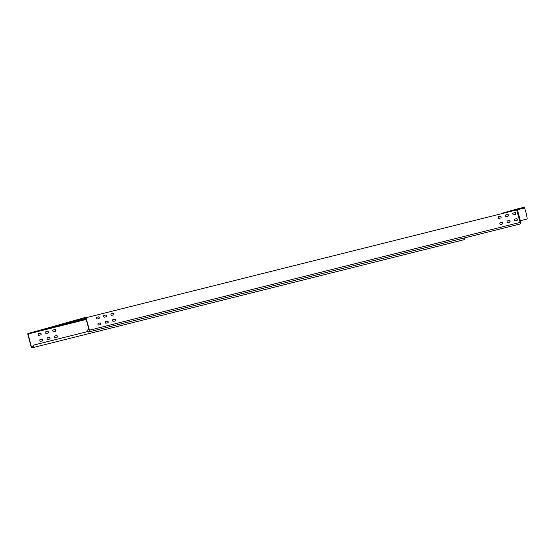 <?xml version="1.0" encoding="UTF-8"?>
<svg xmlns="http://www.w3.org/2000/svg" width="555" height="555" viewBox="0 0 555 555"><rect width="100%" height="100%" fill="white"/><g stroke="black" fill="none" stroke-linecap="round" stroke-linejoin="round"><path stroke-width="0.83" d="M527.25 218.948L520.34 220.682L527.25 218.948L526.501 214.459A87.593 51.844 74.3 0 0 525.668 211.517L525.523 211.011A87.593 51.844 -105.7 0 1 524.697 208.063L524.655 207.924A0.805 0.652 75.9 0 0 523.837 207.313L503.718 212.738M516.566 209.138A0.805 0.652 -104.1 0 0 516.552 209.138L516.428 209.256A0.728 0.583 75.9 0 1 517.177 209.797L517.385 209.741A0.805 0.652 -104.1 0 0 516.566 209.138L523.823 207.32A0.805 0.652 75.9 0 1 523.837 207.313M464.5 237.908A1.498 1.207 75.9 0 1 463.702 239.795M89.091 329.67L87.163 330.156A1.318 1.068 75.9 0 0 88.543 331.821A1.318 1.068 75.9 0 1 88.543 331.821A1.318 1.068 75.9 0 0 89.251 330.253L85.623 317.571L28.021 333.721L31.26 346.514A1.318 1.068 75.9 0 0 32.634 347.506A1.318 1.068 75.9 0 0 33.002 345.342L33.099 345.224A1.498 1.207 -104.1 0 1 32.655 347.687L463.73 239.788M38.947 335.324A0.874 0.52 -105.7 0 1 38.212 334.609A0.874 0.52 -105.7 0 1 38.482 333.638A0.874 0.52 -105.7 0 1 38.489 333.631L40.355 333.166A0.874 0.52 -105.7 0 1 41.084 333.874A0.874 0.52 -105.7 0 1 40.82 334.852A0.874 0.52 -105.7 0 1 40.813 334.859L38.947 335.324M46.252 333.493A0.874 0.52 -105.7 0 1 45.524 332.785A0.874 0.52 -105.7 0 1 45.788 331.807A0.874 0.52 -105.7 0 1 45.794 331.807L47.661 331.335A0.874 0.52 -105.7 0 1 48.396 332.05A0.874 0.52 -105.7 0 1 48.125 333.028L46.252 333.493M53.557 331.668A0.874 0.52 -105.7 0 1 52.829 330.953A0.874 0.52 -105.7 0 1 53.093 329.975A0.874 0.52 -105.7 0 1 53.1 329.975L54.973 329.51A0.874 0.52 -105.7 0 1 55.701 330.218A0.874 0.52 -105.7 0 1 55.438 331.196L53.557 331.668M40.577 341.367A0.874 0.52 -105.7 0 1 39.842 340.652A0.874 0.52 -105.7 0 1 40.113 339.674A0.874 0.52 -105.7 0 1 40.12 339.674L41.986 339.202A0.874 0.52 -105.7 0 1 42.714 339.917A0.874 0.52 -105.7 0 1 42.451 340.895L40.577 341.367M47.883 339.535A0.874 0.52 -105.7 0 1 47.154 338.821A0.874 0.52 -105.7 0 1 47.418 337.842A0.874 0.52 -105.7 0 1 47.425 337.842L49.291 337.378A0.874 0.52 -105.7 0 1 50.019 338.085A0.874 0.52 -105.7 0 1 49.756 339.063L47.883 339.535M55.188 337.704A0.874 0.52 -105.7 0 1 54.459 336.996A0.874 0.52 -105.7 0 1 54.723 336.018A0.874 0.52 -105.7 0 1 54.73 336.018L56.603 335.546A0.874 0.52 -105.7 0 1 57.331 336.261A0.874 0.52 -105.7 0 1 57.068 337.239L55.188 337.704M67.322 323.461L75.078 321.31L67.322 323.461M86.004 318.223L76.694 320.839L86.011 318.251M60.016 325.286L67.772 323.135L60.016 325.286M69.729 322.566L80.787 319.486L69.729 322.566M85.949 318.015L82.397 319.014L85.956 318.043M51.927 327.623L48.167 328.56L51.913 327.589M60.433 325.348L56.672 326.284L60.426 325.313M53.127 327.179L49.367 328.116L53.114 327.138M44.615 329.455L40.855 330.392L44.608 329.413M53.717 326.867L60.467 324.966L53.71 326.839M82.848 318.695L75.091 320.846L82.841 318.674M63.423 324.141L73.482 321.317L63.416 324.113M62.791 324.411L60.391 325.07L62.791 324.411M80.073 319.569L82.473 318.91L80.073 319.569M51.213 327.443L50.116 327.741L51.213 327.443M60.141 324.939L59.052 325.237L60.141 324.939M69.077 322.434L67.987 322.732L69.077 322.434M78.012 319.923L76.923 320.221L78.012 319.923M32.655 347.687A1.498 1.207 -104.1 0 1 31.122 346.556L27.75 334.061A0.43 0.347 -104.1 0 1 27.972 333.548L85.574 317.398A0.43 0.347 -104.1 0 0 85.574 317.398A0.43 0.347 -104.1 0 1 86.018 317.724L516.781 209.901A0.479 0.382 -104.1 0 0 516.289 209.547L514.728 209.984M87.163 330.156L87.017 330.1A1.498 1.207 -104.1 0 0 88.613 331.994A1.498 1.207 -104.1 0 0 89.39 330.218L86.018 317.724M38.441 333.652L40.217 333.201A0.874 0.52 -105.7 0 1 40.938 333.881A0.874 0.52 -105.7 0 1 40.723 334.88M45.746 331.821L47.522 331.377A0.874 0.52 -105.7 0 1 48.243 332.056A0.874 0.52 -105.7 0 1 48.028 333.049M53.051 329.989L54.827 329.545A0.874 0.52 -105.7 0 1 55.549 330.225A0.874 0.52 -105.7 0 1 55.334 331.224M40.071 339.688L41.847 339.244A0.874 0.52 -105.7 0 1 42.569 339.924A0.874 0.52 -105.7 0 1 42.353 340.916M47.376 337.856L49.152 337.412A0.874 0.52 -105.7 0 1 49.874 338.092A0.874 0.52 -105.7 0 1 49.659 339.091M54.681 336.032L56.457 335.588A0.874 0.52 -105.7 0 1 57.179 336.268A0.874 0.52 -105.7 0 1 56.964 337.26M87.468 331.613L33.099 345.224M520.236 221.341L520.243 221.487A0.749 0.444 -105.7 0 1 519.612 220.869L516.781 209.901L517.177 209.797L520.132 220.737L519.73 220.841A0.604 0.361 -105.7 0 0 520.236 221.341L520.34 220.939A0.437 0.354 75.9 0 0 520.34 220.682L520.34 220.939M520.243 221.487L520.465 222.319A1.498 1.207 75.9 0 1 519.64 224.109L88.585 332.001M498.439 216.762L500.215 216.318A0.874 0.52 74.3 0 1 500.936 216.998A0.874 0.52 74.3 0 1 500.721 217.99M500.069 222.798L501.845 222.354A0.874 0.52 74.3 0 1 502.566 223.034A0.874 0.52 74.3 0 1 502.351 224.033M507.374 220.973L509.15 220.529A0.874 0.52 74.3 0 1 509.872 221.209A0.874 0.52 74.3 0 1 509.656 222.201M513.056 213.106L514.832 212.655A0.874 0.52 74.3 0 1 515.546 213.335A0.874 0.52 74.3 0 1 515.331 214.334M505.751 214.931L507.527 214.487A0.874 0.52 74.3 0 1 508.241 215.167A0.874 0.52 74.3 0 1 508.026 216.166M514.686 219.142L516.462 218.698A0.874 0.52 74.3 0 1 517.177 219.378A0.874 0.52 74.3 0 1 516.962 220.377M96.57 317.349L98.346 316.905A0.874 0.52 -105.7 0 1 99.061 317.585A0.874 0.52 -105.7 0 1 98.845 318.577M103.917 315.504A0.874 0.52 -105.7 0 1 103.924 315.504L105.79 315.039A0.874 0.52 -105.7 0 1 106.518 315.746A0.874 0.52 -105.7 0 1 106.255 316.725L104.382 317.196A0.874 0.52 -105.7 0 1 103.646 316.482A0.874 0.52 -105.7 0 1 103.917 315.504L105.651 315.074A0.874 0.52 -105.7 0 1 106.373 315.753A0.874 0.52 -105.7 0 1 106.158 316.752M111.18 313.693L112.956 313.249A0.874 0.52 -105.7 0 1 113.678 313.922A0.874 0.52 -105.7 0 1 113.463 314.921M98.2 323.385L99.976 322.941A0.874 0.52 -105.7 0 1 100.691 323.62A0.874 0.52 -105.7 0 1 100.476 324.62M105.54 321.546A0.874 0.52 -105.7 0 1 105.554 321.546L107.42 321.074A0.874 0.52 -105.7 0 1 108.149 321.789A0.874 0.52 -105.7 0 1 107.885 322.767L106.005 323.232A0.874 0.52 -105.7 0 1 105.277 322.524A0.874 0.52 -105.7 0 1 105.54 321.546L107.281 321.116A0.874 0.52 -105.7 0 1 108.003 321.796A0.874 0.52 -105.7 0 1 107.781 322.788M112.811 319.729L114.587 319.285A0.874 0.52 -105.7 0 1 115.308 319.964A0.874 0.52 -105.7 0 1 115.093 320.963M87.017 330.1L89.071 329.587M513.555 214.778L515.428 214.313A0.874 0.52 -105.7 0 1 515.428 214.313A0.874 0.52 -105.7 0 0 515.699 213.335A0.874 0.52 -105.7 0 0 514.971 212.62L513.104 213.085A0.874 0.52 -105.7 0 1 513.104 213.085L513.104 213.085A0.874 0.52 -105.7 0 0 512.827 214.064A0.874 0.52 -105.7 0 0 513.555 214.778M509.296 220.488L507.423 220.952A0.874 0.52 -105.7 0 1 507.423 220.952L507.423 220.952A0.874 0.52 -105.7 0 0 507.152 221.931A0.874 0.52 -105.7 0 0 507.881 222.645L509.747 222.18A0.874 0.52 -105.7 0 0 509.761 222.173A0.874 0.52 -105.7 0 0 510.024 221.202A0.874 0.52 -105.7 0 0 509.296 220.488L509.15 220.529M506.25 216.61L508.116 216.138A0.874 0.52 -105.7 0 0 508.13 216.138A0.874 0.52 -105.7 0 0 508.394 215.16A0.874 0.52 -105.7 0 0 507.665 214.445L505.792 214.917A0.874 0.52 -105.7 0 1 505.792 214.917L505.792 214.917A0.874 0.52 -105.7 0 0 505.522 215.895A0.874 0.52 -105.7 0 0 506.25 216.61M500.575 224.477L502.441 224.005A0.874 0.52 -105.7 0 1 502.441 224.005A0.874 0.52 -105.7 0 0 502.712 223.027A0.874 0.52 -105.7 0 0 501.984 222.319L500.117 222.784A0.874 0.52 -105.7 0 1 500.117 222.784A0.874 0.52 -105.7 0 0 499.847 223.762A0.874 0.52 -105.7 0 0 500.575 224.477M516.601 218.656L514.735 219.128A0.874 0.52 -105.7 0 1 514.735 219.128L514.735 219.128A0.874 0.52 -105.7 0 0 514.457 220.106A0.874 0.52 -105.7 0 0 515.186 220.821L517.059 220.349A0.874 0.52 -105.7 0 1 517.059 220.349A0.874 0.52 -105.7 0 0 517.329 219.371A0.874 0.52 -105.7 0 0 516.601 218.656L516.462 218.698M500.353 216.277L498.487 216.741A0.874 0.52 -105.7 0 0 498.48 216.748A0.874 0.52 -105.7 0 0 498.217 217.726A0.874 0.52 -105.7 0 0 498.945 218.434L500.811 217.969A0.874 0.52 -105.7 0 1 500.811 217.969A0.874 0.52 -105.7 0 0 501.089 216.991A0.874 0.52 -105.7 0 0 500.353 216.277L500.215 216.318M97.069 319.021A0.874 0.52 -105.7 0 1 96.341 318.313A0.874 0.52 -105.7 0 1 96.605 317.335A0.874 0.52 -105.7 0 1 96.619 317.335L98.485 316.863A0.874 0.52 -105.7 0 1 99.213 317.578A0.874 0.52 -105.7 0 1 98.95 318.556A0.874 0.52 -105.7 0 1 98.943 318.556L97.069 319.021M111.687 315.365A0.874 0.52 -105.7 0 1 110.958 314.65A0.874 0.52 -105.7 0 1 111.222 313.679A0.874 0.52 -105.7 0 1 111.229 313.672L113.095 313.207A0.874 0.52 -105.7 0 1 113.824 313.922A0.874 0.52 -105.7 0 1 113.56 314.893L111.687 315.365M98.7 325.063A0.874 0.52 -105.7 0 1 97.971 324.349A0.874 0.52 -105.7 0 1 98.235 323.371A0.874 0.52 -105.7 0 1 98.242 323.371L100.115 322.906A0.874 0.52 -105.7 0 1 100.844 323.614A0.874 0.52 -105.7 0 1 100.58 324.592A0.874 0.52 -105.7 0 1 100.573 324.599L98.7 325.063M113.317 321.407A0.874 0.52 -105.7 0 1 112.589 320.693A0.874 0.52 -105.7 0 1 112.852 319.715A0.874 0.52 -105.7 0 1 112.859 319.715L114.725 319.243A0.874 0.52 -105.7 0 1 115.454 319.957A0.874 0.52 -105.7 0 1 115.19 320.936L113.317 321.407M506.327 212.086L516.226 209.61A0.43 0.347 75.9 0 1 516.663 209.929L519.612 220.869M520.34 220.682L517.385 209.741L524.655 207.924M27.889 334.02L86.316 319.396M33.328 346.001L31.26 346.514M86.254 319.146L28.021 333.721M520.465 222.319L89.39 330.218M516.545 209.138L503.711 212.738"/></g></svg>
